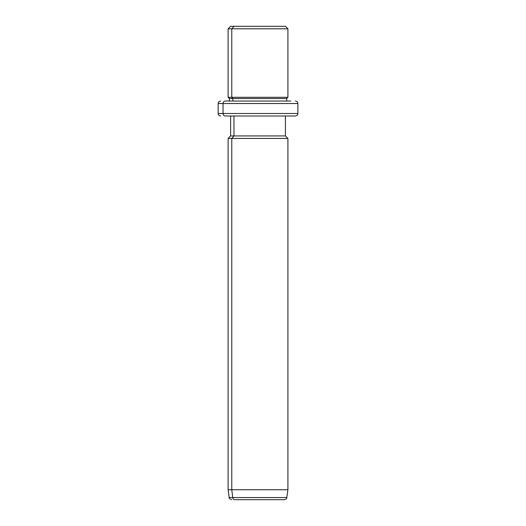 <?xml version="1.0" encoding="UTF-8"?>
<svg xmlns="http://www.w3.org/2000/svg" width="526" height="526" viewBox="0 0 526 526"><rect width="100%" height="100%" fill="white"/><g stroke="black" fill="none" stroke-linecap="round" stroke-linejoin="round"><path stroke-width="0.79" d="M282.067 26.3L233.965 26.3L285.427 26.3L287.913 28.792L231.775 28.792L233.965 26.3L231.775 28.792L228.12 28.792L287.913 28.792L287.913 97.31L231.775 97.31L231.775 28.792L231.775 97.31L228.12 97.31L287.913 97.31L286.67 98.553L232.873 98.553L231.775 97.31L232.873 98.553L229.362 98.553L286.67 98.553L286.67 101.045L290.812 101.045L225.22 101.045A2.492 2.189 90 0 0 223.031 103.537L218.152 103.537L223.031 103.537A2.492 2.189 -90 0 1 225.22 101.045L286.67 101.045M229.362 101.045L229.362 98.553L228.12 97.31L228.12 28.792L230.612 26.3L233.965 26.3M232.873 101.045L232.873 98.553L232.873 101.045M290.812 115.996L225.22 115.996A2.492 2.189 -90 0 1 223.031 113.504A2.492 2.189 90 0 0 225.22 115.996L295.388 115.996C298.794 114.813 297.407 114.241 297.88 113.504L223.031 113.504L297.88 113.504L297.88 103.537L223.031 103.537L223.031 113.504L218.152 113.504L223.031 113.504L223.031 103.537L297.88 103.537C297.749 102.037 296.92 101.209 295.388 101.045M281.127 499.7L234.905 499.7A2.492 2.189 -90 0 1 232.742 497.557L231.775 489.732L231.775 138.423L233.965 135.932L231.775 138.423L231.775 489.732L232.742 497.557A2.492 2.189 90 0 0 234.905 499.7L284.349 499.7C287.807 498.451 286.17 498.227 286.815 497.557L232.742 497.557L286.815 497.557L287.913 489.732L231.775 489.732L287.913 489.732L287.913 138.423L231.775 138.423L287.913 138.423L285.427 135.932L233.965 135.932L233.965 115.996L233.965 135.932L230.612 135.932L285.427 135.932L285.427 115.996M231.775 138.423L228.12 138.423L231.775 138.423M231.775 489.732L228.12 489.732L231.775 489.732M232.742 497.557L229.218 497.557L232.742 497.557M220.644 115.996C219.132 115.851 218.297 115.016 218.152 113.504L218.152 103.537C218.632 102.8 217.238 102.235 220.644 101.045M231.683 499.7C229.5 498.674 228.678 497.958 229.218 497.557L228.12 489.732L228.12 138.423L230.612 135.932L230.612 115.996"/></g></svg>
